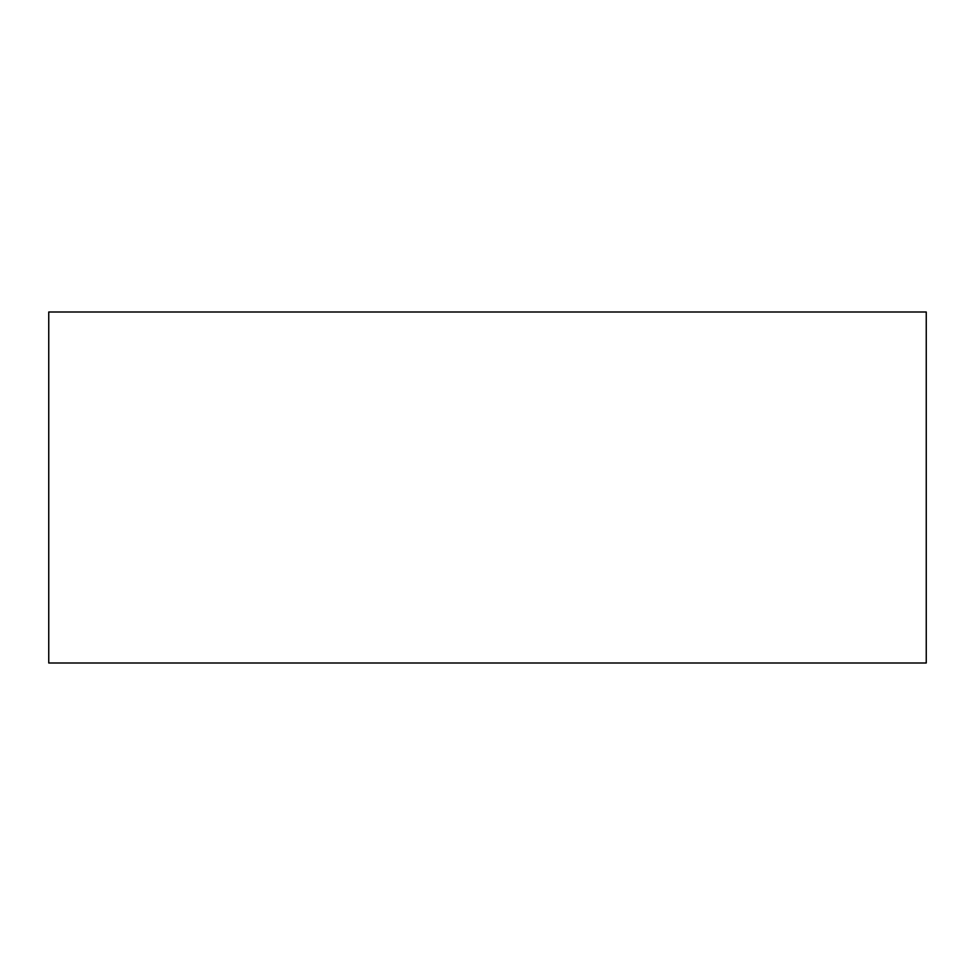 <?xml version="1.0" encoding="UTF-8"?>
<svg xmlns="http://www.w3.org/2000/svg" width="975" height="975" viewBox="0 0 975 975"><rect width="100%" height="100%" fill="white"/><g stroke="black" fill="none" stroke-linecap="round" stroke-linejoin="round"><path stroke-width="1.46" d="M48.75 663L926.25 663L926.25 312L48.75 312L48.75 663"/></g></svg>
